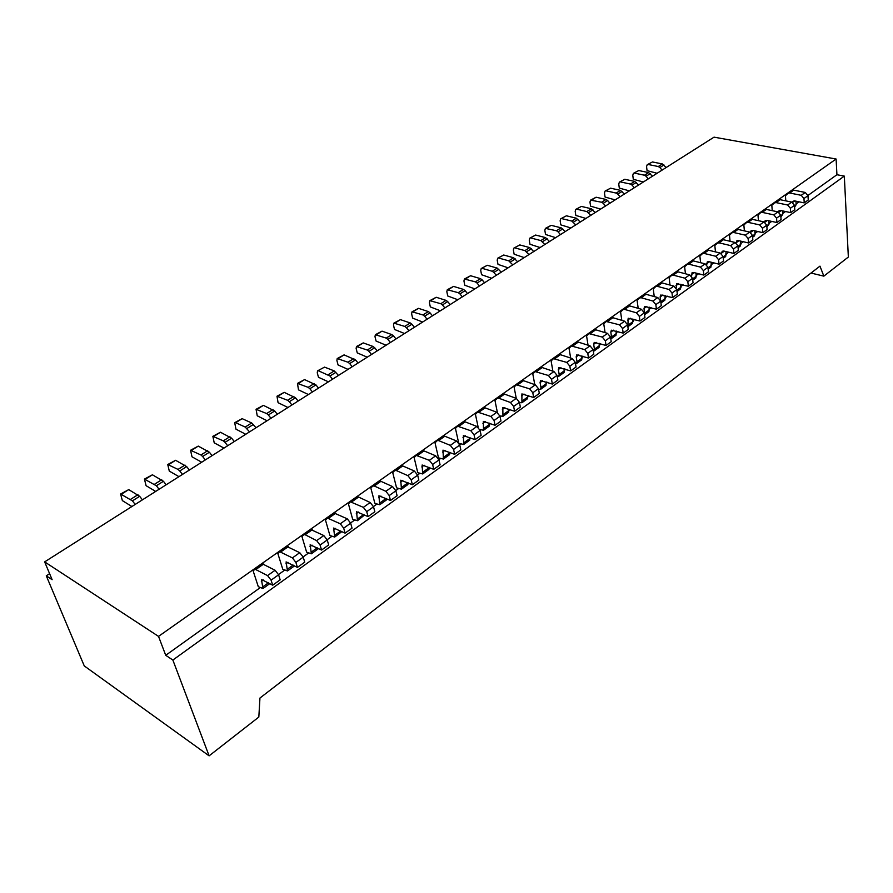 <?xml version="1.0" encoding="UTF-8"?>
<svg xmlns="http://www.w3.org/2000/svg" width="893" height="893" viewBox="0 0 893 893"><rect width="100%" height="100%" fill="white"/><g stroke="black" fill="none" stroke-linecap="round" stroke-linejoin="round"><path stroke-width="1.34" d="M245.754 434.277L235.964 429.176L234.692 422.668L242.148 418.661L251.692 422.969L256.023 427.758M249.56 431.866L245.218 427.055L235.685 422.702L242.148 418.661M291.922 404.976L289.321 401.716L295.527 397.798L298.128 401.046M287.959 407.498L278.08 402.687L276.986 396.224L287.624 400.298L289.321 401.716M267.085 420.748L257.24 415.792L256.057 409.307L266.65 413.537L268.346 414.977L274.687 410.97L277.299 414.263M256.057 409.307L263.402 405.366L274.687 410.97M457.83 426.095L463.701 421.942L465.175 421.876L476.895 426.441L480.11 430.471L481.126 435.293L475.087 439.635L474.06 434.802L470.834 430.761L457.651 426.207L455.452 428.406L458.6 442.649M459.102 443.386L463.701 444.502L463.389 435.617L475.087 439.635M328.423 381.824L318.477 377.281L317.261 372.816L317.551 370.852L324.539 367.123L334.239 370.896L338.48 375.44M317.551 370.852L324.539 367.123M321.547 550.066L310.15 544.775L311.367 553.794L306.623 552.142L301.968 536.637L303.799 534.639L305.172 534.74L316.647 540.633L320.085 545.065L321.547 550.066L328.669 544.942L327.229 539.952L323.802 535.543L316.647 540.633M491.641 278.259L481.561 274.72L480.724 270.456L481.227 268.514L487.31 265.277L497.211 268.112L501.252 272.164M481.227 268.514L487.31 265.277M469.941 437.581L469.696 440.204L463.701 444.502M287.457 570.951L286.095 561.909L297.425 567.412L295.896 562.4L292.413 557.902L279.643 551.673L277.879 553.627L282.757 569.198L287.457 570.951L294.545 565.861M209.107 755.846L258.825 717.057L259.952 698.036L819.964 266.136L823.848 276.149L848.35 257.028L844.32 176.111L172.862 660.05L209.107 755.846L84.266 665.921L46.28 575.806L52.129 579.691L44.65 561.876L158.519 636.385L165.73 655.306L172.862 660.05M318.589 370.841L329.975 376.031L335.935 372.269M332.542 379.212L329.975 376.031M496.274 275.323L493.885 272.443L498.863 269.295M493.885 272.443L492.233 271.249L482.332 268.402M270.97 418.281L268.346 414.977M323.802 535.543L310.931 529.616L303.955 534.55M318.6 548.536L311.367 553.794M297.425 567.412L304.725 562.166L303.218 557.154L299.747 552.678L292.413 557.902M279.799 551.584L286.954 546.516L299.747 552.678M276.986 396.224L284.197 392.351L295.527 397.798M610.801 338.96L611.526 336.962L610.801 332.107L611.381 330.198L623.18 333.111L622.521 328.479L619.519 324.818L606.224 321.491L603.757 323.824L605.086 332.631M616.248 331.013L616.014 335.232L610.968 338.86M623.18 333.111L628.259 329.461L627.6 324.84L624.62 321.179L612.844 317.707L611.325 317.897L606.425 321.357M593.354 351.351L594.437 349.208L593.678 344.33L594.236 342.41L606.034 345.446L605.331 340.791L602.306 337.085L589.012 333.625L586.578 335.947L588.04 345.189M599.27 343.336L599.047 347.399L593.89 351.105M606.034 345.446L611.214 341.718L610.522 337.074L607.508 333.368L595.731 329.785L594.213 329.952L589.213 333.502M575.516 363.875L576.465 363.607L576.99 361.71L576.186 356.798L576.722 354.878L588.52 358.048L587.773 353.36L584.725 349.609L571.431 346.004L569.031 348.315L570.649 358.037M581.935 355.916L581.734 359.834L576.465 363.607M588.52 358.048L593.812 354.231L593.075 349.565L590.039 345.825L578.262 342.108L576.744 342.265L571.632 345.892M479.463 285.983L477.063 283.07L482.142 279.855L484.542 282.768M474.886 288.897L464.806 285.247L463.936 280.971L464.416 279.018L475.411 281.864L477.063 283.07M464.416 279.018L470.6 275.736L480.49 278.661L482.142 279.855M462.34 296.856L459.917 293.909L465.097 290.638L467.508 293.574M457.808 299.724L447.739 295.985L446.824 291.676L447.293 289.734L458.254 292.681L459.917 293.909M447.293 289.734L453.555 286.396L463.434 289.41L465.097 290.638M444.881 307.929L442.437 304.948L447.717 301.611L450.15 304.58M440.394 310.775L430.337 306.924L429.388 302.604L429.823 300.651L440.774 303.709L442.437 304.948M429.823 300.651L436.197 297.269L446.053 300.372L447.717 301.611M557.265 376.545L558.672 376.377L559.174 374.48L558.326 369.546L558.839 367.615L570.627 370.908L569.846 366.208L566.765 362.402L553.481 358.662L551.104 360.951L552.89 371.164M564.242 368.776L564.052 372.515L558.672 376.377M570.627 370.908L576.041 367.023L575.259 362.324L572.19 358.539L560.413 354.688L558.906 354.834L553.671 358.539M538.579 389.404L540.488 389.415L540.979 387.517L540.075 382.561L540.566 380.63L552.354 384.057L551.517 379.335L548.414 375.484L535.141 371.588L532.797 373.866L534.773 384.615M552.354 384.057L557.879 380.083L557.053 375.361L553.961 371.533L542.185 367.548L540.689 367.682L535.331 371.466M546.181 381.925L545.98 385.475L540.488 389.415M519.48 402.509L521.914 402.743L521.903 393.925L533.668 397.497L532.797 392.741L529.661 388.846L516.4 384.794L514.089 387.06L516.266 398.367L510.483 402.509L498.729 398.2L497.256 398.289L494.979 400.533L497.39 412.544M527.73 395.365L527.529 398.713L521.914 402.743M533.668 397.497L539.316 393.433L538.457 388.689L535.331 384.805L523.566 380.686L522.07 380.809L516.589 384.682M499.901 415.87L502.938 416.361L508.675 412.242L508.876 409.117M497.434 398.178L503.038 394.215L504.523 394.114L516.288 398.378L519.436 402.308L520.351 407.074L514.58 411.226L502.826 407.521L502.938 416.361M514.58 411.226L513.654 406.449L510.483 402.509M479.775 429.455L483.537 430.281L483.325 421.407L495.057 425.269L494.075 420.469L490.882 416.473L477.677 412.097L475.433 414.319L478.168 427.245M489.621 423.182L489.397 426.073L483.537 430.281M495.057 425.269L500.962 421.027L499.991 416.227L496.809 412.253L485.066 407.844L483.593 407.922L477.855 411.986M427.077 319.225L424.621 316.211L430.002 312.818L432.458 315.809M422.646 322.038L412.599 318.087L411.606 313.733L412.03 311.78L422.947 314.95L424.621 316.211M412.03 311.78L418.493 308.342L428.327 311.557L430.002 312.818M408.916 330.745L406.438 327.698L411.93 324.237L414.408 327.262M404.54 333.524L394.516 329.461L393.478 325.085L393.88 323.132L404.763 326.414L406.438 327.698M393.88 323.132L400.432 319.638L410.255 322.953L411.93 324.237M390.397 342.499L387.897 339.418L393.5 335.88L395.99 338.949M386.089 345.234L376.076 341.059L374.993 336.661L375.361 334.708L386.222 338.112L387.897 339.418M375.361 334.708L382.025 331.147L391.826 334.585L393.5 335.88M371.499 354.488L368.988 351.373L374.703 347.768L377.214 350.871M367.246 357.189L357.256 352.891L356.14 348.471L356.474 346.517L367.302 350.045L368.988 351.373M356.474 346.517L363.25 342.901L373.017 346.439L374.703 347.768M352.222 366.722L349.676 363.574L355.514 359.89L358.048 363.027M348.036 369.378L338.067 364.958L336.895 360.515L337.208 358.562L347.991 362.223L349.676 363.574M337.208 358.562L344.084 354.889L355.514 359.89M135.178 504.433L132.432 500.873L139.665 496.307L142.411 499.846M131.896 506.521L122.363 500.616L120.588 494.008L132.432 500.873M120.588 494.008L128.726 489.621L139.665 496.307M262.966 588.52L261.426 579.468L272.7 585.205L271.081 580.16L267.576 575.605L254.885 569.12L253.188 571.04L258.3 586.679L262.966 588.52L269.831 583.598M272.7 585.205L280.179 579.825L278.594 574.791L275.089 570.247L262.375 563.84L255.03 569.031M227.682 445.741L225.014 442.359L231.633 438.184L234.29 441.544M223.976 448.096L214.22 442.839L212.858 436.32L223.317 440.863L225.014 442.359M212.858 436.32L220.448 432.234L231.633 438.184M312.438 391.96L309.86 388.734L315.943 384.894L318.511 388.109M308.398 394.527L298.485 389.85L297.481 383.41L308.174 387.35L309.86 388.734M297.481 383.41L304.58 379.603L315.943 384.894M401.437 489.174L400.767 480.211L412.376 484.732L411.182 479.831L407.867 475.634L396.224 470.511L394.695 470.6L392.73 472.631L396.57 487.835L401.437 489.174L407.867 484.564L408.224 482.89M412.376 484.732L418.85 480.088L417.667 475.188L414.363 471.002L402.71 465.934L401.27 465.945L394.963 470.41M182.462 474.429L179.761 470.968L186.67 466.592L189.372 470.053M178.957 476.661L169.302 471.091L167.739 464.527L178.053 469.417L179.761 470.968M167.739 464.527L175.597 460.297L186.67 466.592M205.323 459.928L202.633 456.502L209.397 452.226L212.076 455.642M201.706 462.217L192.006 456.814L190.544 450.273L200.936 454.983L202.633 456.502M190.544 450.273L198.268 446.109L209.397 452.226M443.419 459.058L442.984 450.139L454.671 454.325L453.577 449.469L450.329 445.373L438.63 440.595L437.179 440.64L435.025 442.816L438.496 457.863L443.419 459.058L449.547 454.66L449.826 452.327M454.671 454.325L460.844 449.882L459.772 445.027L456.535 440.952L444.826 436.231L443.363 436.275L437.358 440.528M422.668 473.949L422.121 465.007L433.764 469.35L432.625 464.472L429.343 460.33L416.227 455.397L414.118 457.551L417.779 472.687L422.668 473.949L428.941 469.439L429.254 467.419M433.764 469.35L440.093 464.806L438.965 459.94L435.695 455.81L424.008 450.909L422.568 450.932L416.406 455.296M379.715 504.757L378.922 495.782L390.487 500.482L389.214 495.559L385.876 491.306L374.267 486.004L372.749 486.06L370.841 488.069L374.87 503.351L379.715 504.757L386.289 500.047L386.669 498.729M390.487 500.482L397.106 495.727L395.867 490.804L392.529 486.562L380.898 481.316L379.48 481.294L373.017 485.87M159.088 489.264L156.364 485.759L163.43 481.282L166.154 484.776M155.683 491.418L146.095 485.692L144.432 479.106L156.364 485.759M144.432 479.106L152.424 474.797L163.43 481.282M357.468 520.719L356.541 511.722L368.061 516.612L366.733 511.667L363.351 507.347L350.38 501.81L348.426 503.875L352.657 519.235L357.468 520.719L364.578 514.948M368.061 516.612L374.837 511.734L373.531 506.789L370.171 502.502L358.584 497.055L357.178 497.021L350.547 501.71M334.696 537.061L333.625 528.042L345.089 533.132L343.693 528.165L340.289 523.789L327.374 518.029L325.476 520.061L329.908 535.487L334.696 537.061L341.907 531.547M345.089 533.132L352.043 528.143L350.659 523.175L347.265 518.822L334.328 513.118L327.541 517.929M234.692 422.668L235.685 422.702M627.868 326.693L628.181 318.232L639.98 321.034L644.947 317.45L644.333 312.863L641.375 309.246L629.61 305.886L628.08 306.087L623.292 309.48M632.88 318.957L632.635 323.311L627.868 326.726M639.98 321.034L639.355 316.423L636.385 312.796L624.62 309.402L623.091 309.603L620.602 311.947L621.807 320.353M807.953 195.478L836.931 174.727L836.105 159.021L158.519 636.385M836.105 159.021L714.032 137.154L44.65 561.876M555.625 237.661L545.534 234.479L544.83 230.305L545.411 228.374L556.462 230.74L558.092 231.856L562.724 228.932L565.035 231.689M545.411 228.374L551.171 225.337L561.094 227.815L562.724 228.932M644.545 314.459L644.032 308.409L644.634 306.5L656.433 309.19L661.3 305.696L660.731 301.12L657.784 297.548L646.03 294.299L644.5 294.511L639.812 297.827M649.189 307.147L648.921 311.624L644.59 314.738M656.433 309.19L655.842 304.613L652.895 301.03L641.141 297.749L639.611 297.961L637.1 300.316L638.182 308.331M508.084 267.822L498.004 264.373L497.2 260.142L497.725 258.2L503.719 255.018L513.631 257.753L517.639 261.761M497.725 258.2L503.719 255.018M512.761 264.864L508.742 260.834L498.83 258.077M676.213 288.004L676.57 283.751L688.358 286.229L693.035 282.869L692.521 278.348L689.63 274.854L677.91 271.818L671.871 275.234M680.834 284.242L680.533 288.952L677.006 291.475M688.358 286.229L687.833 281.708L684.942 278.192L673.21 275.133L671.67 275.368L669.114 277.745L669.996 285.046M660.597 300.494L660.139 296.923L660.764 295.014L672.552 297.603L677.329 294.165L676.782 289.622L673.869 286.084L662.126 282.947L660.597 283.17L655.998 286.419M665.162 295.572L664.883 300.171L660.965 302.984M672.552 297.603L672.005 293.049L669.08 289.499L657.337 286.329L655.797 286.541L653.263 288.919L654.245 296.565M524.224 257.586L514.134 254.226L513.363 250.007L513.91 248.075L519.826 244.939L529.75 247.595L533.735 251.558M513.91 248.075L519.826 244.939M528.935 254.594L524.939 250.62L515.027 247.941M560.413 234.625L558.092 231.856M615.132 199.909L605.063 197.04L604.483 192.955L605.119 191.046L610.566 188.177L620.49 190.354L624.341 194.06M620.043 196.795L617.789 194.127L622.097 191.403M540.075 247.528L529.984 244.269L529.248 240.072L529.806 238.141L535.644 235.049L545.567 237.616L549.53 241.534M529.806 238.141L535.644 235.049M544.819 244.515L540.845 240.585L530.922 237.996M600.654 209.096L590.574 206.16L589.96 202.052L590.586 200.132L601.648 202.242L603.255 203.314L607.642 200.545L609.908 203.213M590.586 200.132L596.111 197.219L606.034 199.474L607.642 200.545M46.28 575.806L49.606 573.674M691.595 276.205L692.075 272.711L693.638 272.477L703.84 275.089L708.428 271.796L707.959 267.297L705.09 263.837L693.37 260.912L687.431 264.272M696.194 273.135L695.881 277.935L692.734 280.19M703.84 275.089L703.36 270.59L700.48 267.119L688.771 264.161L687.219 264.395L684.641 266.784L685.444 273.771M657.092 173.275L647.057 170.641L646.554 166.611L647.224 164.714L652.47 161.957L662.372 163.944L666.167 167.527M585.908 218.45L575.829 215.436L575.181 211.295L575.795 209.375L581.399 206.428L591.322 208.75L595.218 212.545M575.795 209.375L581.399 206.428M590.764 215.369L586.857 211.574L576.934 209.219M605.532 205.993L603.255 203.314M706.709 264.808L707.267 261.895L708.83 261.638L719.032 264.172L723.531 260.935L723.084 256.47L720.238 253.043L708.54 250.207L702.679 253.512M711.263 262.241L710.928 267.141L708.149 269.139M719.032 264.172L718.575 259.696L715.728 256.258L704.019 253.4L702.478 253.645L699.878 256.045L700.603 262.721M570.906 227.972L560.815 224.869L560.145 220.716L560.737 218.796L566.419 215.793L576.342 218.205L580.26 222.033M560.737 218.796L566.419 215.793M575.728 224.913L571.799 221.062L561.864 218.64M721.544 253.712L722.169 251.279L723.743 251.011L733.923 253.467L738.332 250.286L737.919 245.843L735.095 242.461L723.419 239.715L717.648 242.974M726.054 251.569L725.685 256.559L723.263 258.289M733.923 253.467L733.499 249.013L730.664 245.608L718.988 242.84L717.436 243.108L714.824 245.508L715.472 251.893M629.364 190.879L619.307 188.088L618.749 184.025L619.396 182.116L624.776 179.292L634.689 181.402L638.528 185.063M634.298 187.742L632.054 185.108L636.296 182.44M736.111 242.907L736.792 240.864L738.355 240.585L748.524 242.952L752.844 239.849L752.464 235.428L749.662 232.068L738.009 229.423L732.316 232.626M740.554 241.099L740.163 246.167L738.087 247.662M748.524 242.952L748.133 238.531L745.32 235.172L733.655 232.493L732.104 232.76L729.481 235.172L730.072 241.277M165.73 655.306L260.287 587.605M278.516 574.556L284.755 570.08M303.14 556.919L308.632 552.979M327.162 539.718L331.939 536.291M350.592 522.941L354.7 520.005M373.464 506.565L376.924 504.087M395.8 490.57L398.624 488.549M417.6 474.964L419.844 473.357M438.909 459.705L440.573 458.511M459.716 444.803L460.844 444M480.054 430.247L480.668 429.812M527.852 396.023L528.422 395.61M546.337 382.796L547.096 382.237M564.432 369.836L565.381 369.155M582.136 357.155L583.263 356.352M599.482 344.731L600.788 343.805M616.471 332.576L617.934 331.526M633.115 320.654L634.733 319.493M649.423 308.978L651.198 307.717M665.408 297.536L667.317 296.163M681.08 286.318L683.123 284.845M696.44 275.312L698.616 273.749M711.509 264.529L713.808 262.877M726.288 253.947L728.71 252.206M740.777 243.566L743.322 241.746M755.009 233.386L757.655 231.477M768.962 223.384L771.731 221.408M782.67 213.572L785.527 211.529M796.121 203.939L799.079 201.829M746.715 222.48L752.319 219.332L763.962 221.888L766.741 225.203L767.098 229.601L762.845 232.649L762.488 228.251L759.697 224.924L748.055 222.335L746.503 222.614L743.858 225.025L744.382 230.874M760.847 212.523L766.373 209.42L777.993 211.887L780.739 215.168L781.074 219.544L776.91 222.547L776.564 218.16L773.807 214.867L762.187 212.367L760.635 212.657L757.978 215.079L758.447 220.671M774.711 202.756L780.158 199.697L791.756 202.086L794.48 205.334L794.781 209.676L790.696 212.623L790.383 208.27L787.648 205.01L776.05 202.588L774.499 202.89L771.82 205.312L772.244 210.67M788.318 193.156L793.698 190.142L805.263 192.453L807.975 195.667L808.254 199.999L804.236 202.878L803.957 198.547L801.233 195.321L789.658 192.988L788.106 193.29L785.427 195.723L785.795 200.858M754.786 230.829L755.065 234.111L754.373 235.975L752.62 237.225M750.41 232.359L751.136 230.64L752.71 230.361L762.845 232.649M662.081 170.117L659.871 167.538L663.957 164.948M648.374 164.524L658.275 166.522L659.871 167.538M605.119 191.046L610.566 188.177M617.789 194.127L616.181 193.078L606.258 190.868M768.75 220.761L769.029 224.121L766.886 227.001M764.486 222.056L765.212 220.616L766.774 220.325L776.91 222.547M619.396 182.116L624.776 179.292M632.054 185.108L630.458 184.07L620.535 181.938M643.351 182.005L633.293 179.292L632.769 175.24L633.427 173.342L638.741 170.552L648.653 172.595L652.459 176.222M648.307 178.857L646.085 176.245L650.249 173.622M782.469 210.882L782.726 214.298L780.873 216.954M778.316 211.987L779.02 210.781L780.594 210.48L790.696 212.623M836.931 174.727L844.32 176.111M633.427 173.342L638.741 170.552M646.085 176.245L644.489 175.218L634.577 173.153M647.224 164.714L652.47 161.957M811 273.046L823.848 276.149M795.931 201.182L796.165 204.664L794.603 207.109M791.924 202.119L794.156 200.813L804.236 202.878M245.218 427.055L251.692 422.969M266.65 413.537L272.99 409.53M287.591 569.075L293.138 565.102M285.95 563.807L288.015 562.333M328.289 374.658L334.239 370.896M480.11 430.471L474.06 434.802M476.895 426.441L470.834 430.761M462.987 437.537L465.443 435.784M492.233 271.249L497.211 268.112M465.175 421.876L459.114 426.151M312.304 529.705L305.172 534.74M464.092 442.604L470.098 438.307M311.534 551.919L317.238 547.833M303.218 557.154L295.896 562.4M288.305 546.628L280.994 551.785M327.229 539.952L320.085 545.065M309.971 546.672L312.092 545.165M287.624 400.298L293.842 396.38M278.002 396.224L284.197 392.351M611.526 336.962L616.583 333.346M610.801 332.107L613.502 330.187M627.6 324.84L622.521 328.479M624.62 321.179L619.519 324.818M612.844 317.707L607.753 321.301M594.437 349.208L599.605 345.513M593.678 344.33L596.345 342.421M610.522 337.074L605.331 340.791M607.508 333.368L602.306 337.085M595.731 329.785L590.53 333.446M576.99 361.71L582.269 357.937M576.186 356.798L578.831 354.912M593.075 349.565L587.773 353.36M590.039 345.825L584.725 349.609M578.262 342.108L572.949 345.859M246.914 428.517L253.389 424.432M257.072 409.318L263.402 405.366M465.521 278.917L470.6 275.736M475.411 281.864L480.49 278.661M448.386 289.633L453.555 286.396M458.254 292.681L463.434 289.41M430.917 300.561L436.197 297.269M440.774 303.709L446.053 300.372M559.174 374.48L564.555 370.617M558.326 369.546L560.938 367.67M575.259 362.324L569.846 366.208M572.19 358.539L566.765 362.402M560.413 354.688L554.988 358.517M540.979 387.517L546.471 383.577M540.075 382.561L542.665 380.708M557.053 375.361L551.517 379.335M553.961 371.533L548.414 375.484M542.185 367.548L536.637 371.466M522.383 400.845L527.997 396.816M521.434 395.856L523.99 394.025M538.457 388.689L532.797 392.741M535.331 384.805L529.661 388.846M523.566 380.686L517.895 384.682M503.373 414.452L509.122 410.345M502.379 409.44L504.902 407.643M519.436 402.308L513.654 406.449M504.523 394.114L498.729 398.2M483.95 428.372L489.822 424.164M482.901 423.338L485.39 421.563M499.991 416.227L494.075 420.469M496.809 412.253L490.882 416.473M485.066 407.844L479.15 412.019M413.113 311.702L418.493 308.342M422.947 314.95L428.327 311.557M394.952 323.065L400.432 319.638M404.763 326.414L410.255 322.953M376.433 334.652L382.025 331.147M386.222 338.112L391.826 334.585M357.535 346.473L363.25 342.901M367.302 350.045L373.017 346.439M338.257 358.528L344.084 354.889M347.991 362.223L353.829 358.551M121.515 494.13L128.726 489.621M130.724 499.265L137.957 494.7M263.055 586.656L268.425 582.805M261.336 581.365L263.335 579.937M278.594 574.791L271.081 580.16M275.089 570.247L267.576 575.605M263.714 563.974L256.213 569.265M213.84 436.364L220.448 432.234M223.317 440.863L229.936 436.688M298.508 383.398L304.58 379.603M308.174 387.35L314.247 383.51M401.75 487.277L408.001 482.789M400.455 482.142L402.788 480.479M417.667 475.188L411.182 479.831M414.363 471.002L407.867 475.634M402.71 465.934L396.224 470.511M168.699 464.606L175.597 460.297M178.053 469.417L184.963 465.052M191.515 450.34L198.268 446.109M200.936 454.983L207.701 450.719M443.776 457.16L449.927 452.762M442.615 452.07L445.038 450.34M459.772 445.027L453.577 449.469M456.535 440.952L450.329 445.373M444.826 436.231L438.63 440.595M423.003 472.051L429.287 467.541M421.786 466.927L424.153 465.231M438.965 459.94L432.625 464.472M435.695 455.81L429.343 460.33M424.008 450.909L417.667 455.385M379.983 502.871L386.122 498.473M378.632 497.702L380.92 496.073M395.867 490.804L389.214 495.559M392.529 486.562L385.876 491.306M380.898 481.316L374.267 486.004M145.369 479.206L152.424 474.797M154.656 484.173L161.722 479.708M357.713 518.833L363.708 514.535M356.296 513.642L358.528 512.046M373.531 506.789L366.733 511.667M370.171 502.502L363.351 507.347M358.584 497.055L351.786 501.855M334.897 535.175L340.758 530.978M333.413 529.962L335.589 528.399M350.659 523.175L343.693 528.165M347.265 518.822L340.289 523.789M335.723 513.185L328.758 518.096M628.27 324.974L633.226 321.424M627.589 320.14L630.302 318.198M644.333 312.863L639.355 316.423M641.375 309.246L636.385 312.796M629.61 305.886L624.62 309.402M556.462 230.74L561.094 227.815M644.668 313.22L649.524 309.737M644.032 308.409L646.766 306.455M660.731 301.12L655.842 304.613M657.784 297.548L652.895 301.03M646.03 294.299L641.141 297.749M508.742 260.834L513.631 257.753M510.383 262.006L515.272 258.914M676.849 290.158L681.169 287.066M675.934 285.66L678.713 283.673M692.521 278.348L687.833 281.708M689.63 274.854L684.942 278.192M677.91 271.818L673.21 275.133M660.798 301.667L665.508 298.295M660.139 296.923L662.896 294.958M676.782 289.622L672.005 293.049M673.869 286.084L669.08 289.499M662.126 282.947L657.337 286.329M524.939 250.62L529.75 247.595M526.58 251.77L531.38 248.734M540.845 240.585L545.567 237.616M542.486 241.724L547.197 238.744M601.648 202.242L606.034 199.474M546.538 228.228L551.171 225.337M692.588 278.884L696.529 276.06M691.416 274.609L694.207 272.622M707.959 267.297L703.36 270.59M705.09 263.837L700.48 267.119M693.37 260.912L688.771 264.161M586.857 211.574L591.322 208.75M588.476 212.657L592.941 209.833M591.724 199.965L596.111 197.219M708.015 267.833L711.587 265.277M706.597 263.781L709.41 261.783M723.084 256.47L718.575 259.696M720.238 253.043L715.728 256.258M708.54 250.207L704.019 253.4M571.799 221.062L576.342 218.205M573.418 222.167L577.961 219.298M723.129 256.994L726.355 254.684M721.488 253.166L724.312 251.145M737.919 245.843L733.499 249.013M735.095 242.461L730.664 245.608M723.419 239.715L718.988 242.84M737.964 246.368L740.844 244.302M736.089 242.751L738.935 240.719M752.464 235.428L748.133 238.531M749.662 232.068L745.32 235.172M738.009 229.423L733.655 232.493M752.509 235.953L755.065 234.111M750.555 232.437L753.279 230.494M766.741 225.203L762.488 228.251M763.962 221.888L759.697 224.924M752.319 219.332L748.055 222.335M616.181 193.078L620.49 190.354M658.275 166.522L662.372 163.944M766.774 225.728L769.029 224.121M764.843 222.245L767.344 220.448M780.739 215.168L776.564 218.16M777.993 211.887L773.807 214.867M766.373 209.42L762.187 212.367M630.458 184.07L634.689 181.402M780.783 215.693L782.726 214.298M778.863 212.244L781.163 210.603M794.48 205.334L790.383 208.27M791.756 202.086L787.648 205.01M780.158 199.697L776.05 202.588M644.489 175.218L648.653 172.595M794.524 205.848L796.165 204.664M792.627 202.421L794.725 200.936M807.975 195.667L803.957 198.547M805.263 192.453L801.233 195.321M793.698 190.142L789.658 192.988M310.931 529.616L303.799 534.639M463.701 421.942L457.651 426.207M286.954 546.516L279.643 551.673M611.325 317.897L606.224 321.491M594.213 329.952L589.012 333.625M576.744 342.265L571.431 346.004M558.906 354.834L553.481 358.662M540.689 367.682L535.141 371.588M522.07 380.809L516.4 384.794M503.038 394.215L497.256 398.289M483.593 407.922L477.677 412.097M262.375 563.84L254.885 569.12M401.27 465.945L394.795 470.511M443.363 436.275L437.179 440.64M422.568 450.932L416.227 455.397M379.48 481.294L372.85 485.982M357.178 497.021L350.38 501.81M334.328 513.118L327.374 518.029M628.08 306.087L623.091 309.603M644.5 294.511L639.611 297.961M676.369 272.052L671.67 275.368M660.597 283.17L655.797 286.541M691.829 261.147L687.219 264.395M706.999 250.464L702.478 253.645M721.868 239.983L717.436 243.108M736.457 229.702L732.104 232.76M750.767 219.611L746.503 222.614M764.821 209.71L760.635 212.657M778.607 199.987L774.499 202.89M792.136 190.455L788.106 193.29"/></g></svg>
